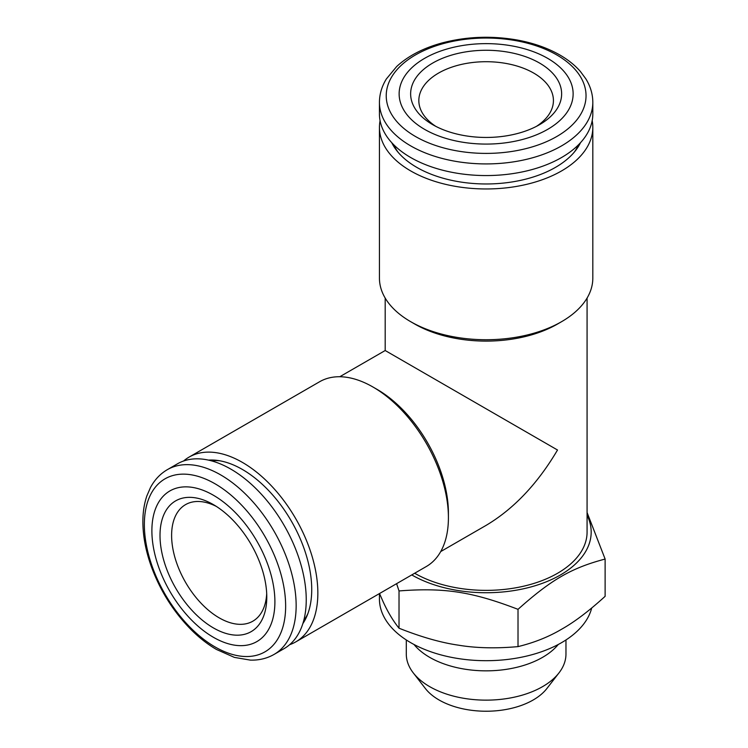 <?xml version="1.0" encoding="UTF-8"?>
<svg xmlns="http://www.w3.org/2000/svg" width="748" height="748" viewBox="0 0 748 748"><rect width="100%" height="100%" fill="white"/><g stroke="black" fill="none" stroke-linecap="round" stroke-linejoin="round"><path stroke-width="1.12" d="M536.447 126.356A67.292 38.849 0 0 0 553.427 100.559A67.292 38.849 0 0 0 486.135 61.71A67.292 38.849 0 0 0 418.833 100.559A67.292 38.849 0 0 0 435.813 126.356M539.523 124.682L539.523 124.682A75.501 43.59 0 0 0 539.523 63.038A75.501 43.59 0 0 0 432.746 63.038A75.501 43.59 0 0 0 432.746 124.682A75.501 43.59 0 0 0 539.523 124.682M547.639 129.376A86.992 50.219 0 0 0 508.649 45.348A86.992 50.219 0 0 0 402.106 106.861A86.992 50.219 0 0 0 547.639 129.376M379.442 102.317L379.442 113.967A106.683 61.598 0 0 0 445.303 170.871A106.683 61.598 0 0 0 561.57 157.519A106.683 61.598 0 0 0 592.818 113.967L592.818 102.317C592.771 94.07 590.424 86.216 585.768 78.736L580.373 71.462C574.894 65.188 567.984 59.662 559.663 54.885C547.358 47.881 533.118 42.907 516.952 39.971C491.333 35.549 466.331 36.549 441.937 42.982C423.218 48.124 408.137 55.96 396.683 66.507L386.342 78.989C381.789 86.394 379.488 94.173 379.442 102.317A106.683 61.598 0 0 0 445.303 159.231A106.683 61.598 0 0 0 561.57 145.879A106.683 61.598 0 0 0 592.818 102.317M216.378 506.433A67.292 38.849 -120 0 0 185.551 504.629A67.292 38.849 -120 0 0 185.551 582.337A67.292 38.849 -120 0 0 252.843 621.186A67.292 38.849 -120 0 0 266.699 593.594M266.784 597.082A75.501 43.59 -120 0 0 213.395 504.62A75.501 43.59 -120 0 0 160.007 535.437A75.501 43.59 -120 0 0 213.395 627.909A75.501 43.59 -120 0 0 266.784 597.082M274.899 601.775A86.992 50.228 -120 0 0 182.634 486.995A86.992 50.228 -120 0 0 182.634 610.013A86.992 50.228 -120 0 0 274.899 601.775M274.058 654.425L284.147 648.6A106.683 61.598 -120 0 0 306.241 599.765A106.683 61.598 -120 0 0 259.668 492.399A106.683 61.598 -120 0 0 177.454 463.816L167.374 469.641C160.259 473.802 154.621 479.767 150.479 487.537L146.879 495.849C144.177 503.731 142.849 512.474 142.877 522.076C142.962 536.232 145.776 551.052 151.311 566.517C160.278 590.883 173.62 612.014 191.366 629.91C199.407 637.894 207.785 644.411 216.481 649.47L234.405 657.399L250.384 660.119C259.079 660.362 266.971 658.464 274.058 654.425A106.683 61.598 -120 0 0 296.152 605.59A106.683 61.598 -120 0 0 249.589 498.224A106.683 61.598 -120 0 0 167.374 469.641M396.608 583.674L399.021 590.939C444.77 587.423 472.334 591.808 518.018 609.34C551.5 579.42 571.687 567.891 605.123 559.055L605.123 596.324C588.928 611.069 574.408 622.046 561.57 629.246C548.686 636.875 534.165 642.663 518.018 646.618C495.887 648.591 476.055 648.114 458.515 645.187C440.918 642.654 421.087 636.987 399.021 628.208C393.093 620.821 387.782 611.967 383.079 601.635L379.517 593.538M591.696 608.021A106.683 61.598 180 0 1 478.383 660.531A106.683 61.598 180 0 1 379.442 599.101L379.442 593.585M413.971 644.467A79.83 46.096 0 0 0 542.581 657.342A79.83 46.096 0 0 0 558.288 644.467M406.295 639.961L406.295 654.042A79.83 46.096 0 0 0 413.251 672.863A79.83 46.096 0 0 0 542.581 686.636A79.83 46.096 0 0 0 559.008 672.863A79.83 46.096 0 0 0 565.965 654.042L565.965 639.961M559.008 672.863L546.9 688.497A66.572 38.429 180 0 1 533.202 699.978A66.572 38.429 180 0 1 425.36 688.497L413.251 672.863M587.077 515.307A105.047 60.644 180 0 1 539.448 584.347A105.047 60.644 180 0 1 411.765 574.922M605.123 559.055L587.077 512.52M399.021 628.208L399.021 590.939M518.018 646.618L518.018 609.34M303.707 620.69A95.202 54.959 -120 0 0 307.942 613.454M219.8 460.787A95.202 54.959 -120 0 0 211.413 460.833M302.865 623.589A98.044 56.605 -120 0 0 307.166 615.464A98.044 56.605 -120 0 0 242.408 469.464A98.044 56.605 -120 0 0 217.668 460.45A98.044 56.605 -120 0 0 208.477 460.114M289.626 644.701A106.683 61.598 -120 0 0 295.75 641.906A106.683 61.598 -120 0 0 295.75 518.71A106.683 61.598 -120 0 0 189.066 457.112A106.683 61.598 -120 0 0 183.578 461.011M295.75 641.906L426.313 566.517A106.683 61.598 -120 0 0 448.417 517.681A106.683 61.598 -120 0 0 372.971 387.015A106.683 61.598 -120 0 0 319.63 381.732L189.066 457.112M448.417 517.681L448.417 512.988A100.943 58.279 -120 0 0 377.039 389.362L372.971 387.015M440.712 551.575L486.135 525.358C513.82 508.846 537.616 483.732 557.512 450.006L385.192 350.522L339.77 376.74M592.182 120.662A106.683 61.598 180 0 1 592.818 127.366L592.818 278.134A106.683 61.598 180 0 1 561.57 321.687L557.512 324.034A100.943 58.279 180 0 1 414.757 324.034L410.689 321.687A106.683 61.598 180 0 1 379.442 278.134L379.442 127.366A106.683 61.598 180 0 1 380.078 120.662M587.077 298.069L587.077 532.09A100.943 58.279 180 0 1 524.703 585.946A100.943 58.279 180 0 1 414.663 573.249M561.57 321.687A106.683 61.598 180 0 1 410.689 321.687M592.818 127.366A106.683 61.598 180 0 1 486.135 188.964A106.683 61.598 180 0 1 379.442 127.366M391.746 142.681A98.044 56.605 0 0 0 396.636 150.47A98.044 56.605 0 0 0 486.135 183.971A98.044 56.605 0 0 0 575.633 150.47A98.044 56.605 0 0 0 580.513 142.681M393.841 144.869A95.202 54.959 0 0 0 397.992 152.153M574.277 152.153A95.202 54.959 0 0 0 578.419 144.869M556.774 136.51A99.905 57.68 0 0 0 511.987 40.009A99.905 57.68 0 0 0 389.633 110.648A99.905 57.68 0 0 0 556.774 136.51M285.643 606.114A99.905 57.68 -120 0 0 179.679 474.297A99.905 57.68 -120 0 0 179.679 615.585A99.905 57.68 -120 0 0 285.643 606.114M385.192 298.069L385.192 350.522"/></g></svg>
